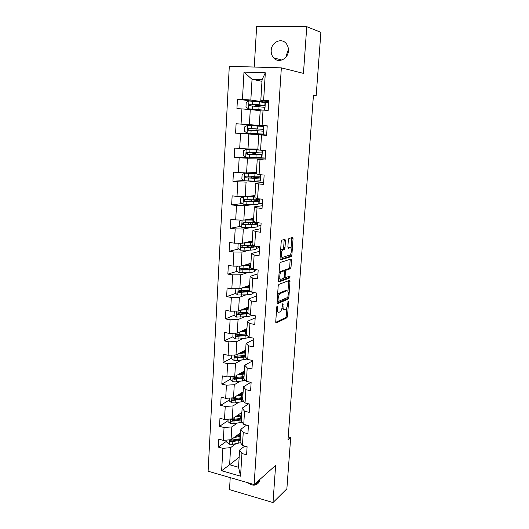 <?xml version="1.0" encoding="UTF-8"?>
<svg xmlns="http://www.w3.org/2000/svg" width="529" height="529" viewBox="0 0 529 529"><rect width="100%" height="100%" fill="white"/><g stroke="black" fill="none" stroke-linecap="round" stroke-linejoin="round"><path stroke-width="0.79" d="M277.236 306.007L276.74 307.17L275.735 321.89L276.25 322.974L286.903 317.81L287.518 316.223L288.536 301.98L288.16 301.239L287.604 304.188C287.353 306.635 286.698 308.314 285.647 309.227L284.589 309.736C283.471 309.994 282.955 308.824 283.022 306.225L282.81 303.573L282.195 306.595C281.937 309.075 281.269 310.788 280.191 311.726L279.094 312.249C277.943 312.52 277.401 311.336 277.461 308.705L277.236 306.007M271.192 50.447C271.06 53.343 271.853 55.79 273.566 57.806C278.241 63.645 288.166 59.05 288.411 50.784C288.556 48.007 287.836 45.613 286.249 43.616C281.58 37.387 271.364 42.122 271.192 50.447M288.424 49.468L286.513 54.917L286.513 56.358M248.061 482.792C250.058 484.544 252.201 485.324 254.482 485.119C257.484 484.617 259.243 482.752 259.759 479.525M285.475 240.662L284.972 239.386L281.917 240.159L281.203 241.753L280.053 258.668L280.568 259.904L291.314 256.572L291.882 255.071L293.046 238.724L292.57 237.475L288.913 238.427L288.351 239.928L287.855 247.036L288.338 248.273L290.104 247.784C291.929 247.089 291.697 253.933 289.866 255.077L282.572 257.345C280.674 258.126 280.853 251.123 282.764 249.913L284.404 249.351L284.979 247.83L285.475 240.662L284.146 240.477L284.073 239.617M230.214 477.621L229.507 489.623L273.004 502.55L275.635 465.381L254.125 484.544L281.349 67.857L303.448 73.372L306.76 26.688L320.891 32.329L316.177 95.604L313.452 95.088L288.001 439.791L290.692 437.509L288.212 436.881M273.004 502.55L286.87 488.829L290.692 437.509M278.889 284.371L278.188 286.01L277.057 302.535L277.573 303.672L288.259 299.057L288.854 297.503L289.998 281.514L289.522 280.37L278.889 284.371M278.545 280.727L279.689 264.011L280.284 262.45L291.036 259.045L291.512 260.242L291.016 267.171L290.441 268.692L286.017 270.246L285.429 271.787L285.105 276.436L285.594 277.613L289.998 276.006L289.925 277.884L279.061 281.911L278.545 280.727M254.125 484.544L208.109 471.227L229.295 66.297L281.349 67.857M252.28 101.204L237.448 99.115L236.932 108.624L241.918 108.908L241.065 124.077L236.099 123.746L235.584 133.143L240.543 133.5L239.703 148.477L234.764 148.08L234.261 157.358L239.181 157.787L238.348 172.586L233.448 172.11L232.945 181.275L237.832 181.778L237.012 196.398L232.145 195.856L231.649 204.908L236.503 205.477L235.696 219.919L230.862 219.31L230.373 228.257L235.193 228.892L234.393 243.161L229.593 242.48L229.11 251.321L233.891 252.022L233.104 266.12L228.336 265.379L227.86 274.108L232.615 274.875L231.834 288.808L227.1 288.001L226.624 296.63L231.345 297.463L230.571 311.224L225.87 310.358L225.407 318.888L230.095 319.781L229.335 333.382L224.66 332.457L224.197 340.881L228.859 341.833L228.105 355.276L223.463 354.291L223.007 362.623L227.635 363.635L226.888 376.919L222.279 375.874L221.83 384.114L226.425 385.178L225.691 398.311L221.109 397.213L220.666 405.353L225.235 406.477L224.508 419.457L219.958 418.307L219.515 426.354L224.051 427.525L223.331 440.359L218.814 439.156L218.378 447.111L222.888 448.341L221.631 470.75L240.556 476.179L238.546 467.266L239.584 450.08L244.775 446.092M237.448 99.115L242.454 99.366L243.981 72.083L265.327 72.797L263.634 100.431L268.798 100.695L268.19 110.389L263.039 110.098L262.093 125.466L267.224 125.803L266.623 135.371L261.511 135.007L260.579 150.176L265.67 150.593L265.075 160.042L259.997 159.599L259.078 174.59L264.136 175.073L263.548 184.409L258.502 183.894L257.597 198.692L262.622 199.254L262.04 208.472L257.034 207.884L256.135 222.504L261.121 223.132L260.552 232.244L255.58 231.583L254.687 246.025L259.64 246.726L259.078 255.719L254.138 254.998L253.265 269.261L258.178 270.028L257.623 278.915L252.717 278.122L251.85 292.213L256.737 293.046L256.188 301.828L251.315 300.968L250.462 314.894L255.309 315.793L254.766 324.462L249.926 323.55L249.086 337.304L253.9 338.262L253.365 346.832L248.557 345.854L247.724 359.449L252.512 360.467L251.976 368.938L247.208 367.9L246.382 381.336L251.13 382.407L250.607 390.779L245.866 389.681L245.053 402.959L249.774 404.096L249.252 412.369L244.543 411.212L243.737 424.337L248.425 425.528L247.916 433.707L243.241 432.491L242.441 445.464L247.103 446.714L246.593 454.795L241.945 453.532L240.556 476.179M257.861 149.085L247.989 148.96L248.855 134.042L266.649 134.974L263.33 134.796L263.885 125.783L267.211 126.041L249.397 124.659L250.277 109.556L260.189 110.72M267.218 125.928L259.303 125.313L260.222 110.118L255.395 109.972L258.126 110.336M250.277 109.556L241.918 108.908M249.397 124.659L241.065 124.077M263.039 110.098L260.222 110.118M262.093 125.466L259.303 125.313M266.636 135.16L258.727 134.75L257.815 149.76L260.579 150.176M248.855 134.042L240.543 133.5M247.989 148.96L239.703 148.477M261.511 135.007L258.727 134.75M256.439 172.467L246.587 172.963L247.446 158.224L265.208 158.019L257.392 157.655M265.148 158.965L257.253 159.077L256.353 173.902L259.078 174.59M247.446 158.224L239.181 157.787M246.587 172.963L238.348 172.586M259.997 159.599L257.253 159.077M255.038 195.565L245.211 196.676L246.058 182.115L259.984 180.971M263.673 182.485L255.791 183.113L254.905 197.753L257.597 198.692M246.058 182.115L237.832 181.778M245.211 196.676L237.012 196.398M258.502 183.894L255.791 183.113M253.649 218.398L243.843 220.104L244.682 205.721L254.264 204.412M258.774 203.797L262.364 203.308M262.212 205.728L254.35 206.852L253.47 221.314L256.135 222.504M244.682 205.721L236.503 205.477M243.843 220.104L235.696 219.919M257.034 207.884L254.35 206.852M252.28 240.966L242.5 243.247L243.327 229.037L251.586 227.41M257.378 226.267L260.969 225.566M260.771 228.687L252.928 230.3L252.062 244.59L254.687 246.025M243.327 229.037L235.193 228.892M242.5 243.247L234.393 243.161M255.58 231.583L252.928 230.3M250.925 263.263L241.171 266.12L241.984 252.075L249.463 250.157M256.01 248.485L259.587 247.565M259.349 251.381L251.52 253.47L250.667 267.588L253.265 269.261M241.984 252.075L233.891 252.022M241.171 266.12L233.104 266.12M254.138 254.998L251.52 253.47M249.589 285.31L239.855 288.715L240.662 274.842L247.605 272.66M254.654 270.438L256.697 269.797M257.94 273.81L250.131 276.363L249.285 290.315L251.85 292.213M240.662 274.842L232.615 274.875M239.855 288.715L231.834 288.808M252.717 278.122L250.131 276.363M248.266 307.098L238.553 311.045L239.353 297.338L245.906 294.898M256.552 295.976L248.756 298.978L247.922 312.765L250.462 314.894M239.353 297.338L231.345 297.463M238.553 311.045L230.571 311.224M251.315 300.968L248.756 298.978M246.957 328.641L237.27 333.118L238.057 319.569L244.312 316.891M255.176 317.883L247.4 321.334L246.574 334.956L249.086 337.304M238.057 319.569L230.095 319.781M237.27 333.118L229.335 333.382M249.926 323.55L247.4 321.334M245.668 349.94L236 354.933L236.78 341.536L242.798 338.633M253.821 339.539L246.058 343.42L245.244 356.883L247.724 359.449M236.78 341.536L228.859 341.833M236 354.933L228.105 355.276M248.557 345.854L246.058 343.42M244.385 370.994L234.744 376.489L235.517 363.251L241.343 360.123M252.478 360.95L244.735 365.248L243.929 378.559L246.382 381.336M235.517 363.251L227.635 363.635M234.744 376.489L226.888 376.919M247.208 367.9L244.735 365.248M243.122 391.817L233.507 397.801L234.268 384.715L239.935 381.369M250.792 382.335L243.426 386.825L242.626 399.984L245.053 402.959M234.268 384.715L226.425 385.178M233.507 397.801L225.691 398.311M245.866 389.681L243.426 386.825M241.872 412.402L232.277 418.869L233.031 405.935L238.566 402.384M248.65 403.825L242.13 408.157L241.343 421.157L243.737 424.337M233.031 405.935L225.235 406.477M232.277 418.869L224.508 419.457M244.543 411.212L242.13 408.157M240.635 432.762L231.067 439.698L231.814 426.91L237.223 423.154M246.653 425.078L240.854 429.237L240.073 442.092L242.441 445.464M231.814 426.91L224.051 427.525M231.067 439.698L223.331 440.359M243.241 432.491L240.854 429.237M239.148 457.254L229.612 464.746L230.604 447.646L235.914 443.692M230.604 447.646L222.888 448.341M238.546 467.266L229.612 464.746L221.631 470.75M241.945 453.532L239.584 450.08M306.76 26.688L256.638 26.45L254.257 67.044M313.426 95.478L316.177 95.604M261.974 81.294L252.035 79.317L250.832 100.054L268.679 102.613L259.309 101.839L265.022 102.606L264.844 105.509M268.739 101.713L260.804 100.556L262.073 79.694L252.035 79.317L243.981 72.083M265.327 72.797L262.073 79.694M250.832 100.054L242.454 99.366M263.634 100.431L260.804 100.556M226.901 440.968L218.378 447.111M228.065 420.608L219.515 426.354M229.242 400.023L220.666 405.353M230.426 379.207L221.83 384.114M231.629 358.146L223.007 362.623M237.309 334.771L236.589 335.108M232.846 336.854L224.197 340.881M244.887 330.327L244.934 329.58M239.849 312.923L237.964 313.704M234.175 315.271L225.407 318.888M246.157 309.154L246.223 308.123M243.188 290.699L239.584 291.988M235.656 293.397L226.624 296.63M247.479 287.267L247.519 286.619M246.296 268.534L242.13 269.79M237.184 271.291L227.86 274.108M256.572 269.777L254.661 270.24M249.39 269.42L248.564 269.208M254.945 270.286L254.991 269.532M247.757 246.732L245.998 247.162M238.777 248.941L229.11 251.321M259.594 247.512L256.016 248.313M256.3 248.352L256.433 246.269M240.437 226.359L230.373 228.257M260.969 225.519L257.392 226.134M257.676 226.167L257.887 222.729M242.189 203.539L231.649 204.908M262.364 203.275L258.774 203.691M259.065 203.725L259.362 198.891M244.048 180.501L232.945 181.275M254.118 176.904L254.145 176.474M260.466 181.017L260.857 174.755M247.982 157.232L234.261 157.358M255.5 153.959L255.567 152.855M261.888 158.045L262.371 150.322M256.684 134.26L235.584 133.143M263.33 134.796L256.684 134.32L256.717 133.718M263.885 125.783L257.22 125.34L257.18 126.014M257.22 125.38L236.099 123.746M247.552 125.38L247.109 133.05L244.57 131.357L244.834 126.715L247.625 125.347L263.548 126.484L263.369 129.374L248.557 128.368C247.592 128.607 247.387 129.162 247.936 130.028L263.257 131.199L256.082 130.676L256.896 130.723L257.001 128.944M258.119 110.475L258.139 110.111M258.35 106.62L258.423 105.416M264.85 110.197L265.346 102.15M276.462 311.244L278.148 312.077M281.911 308.427L283.689 309.577M275.741 322.346L285.627 317.579L286.249 315.998L286.85 307.481M287.981 291.539L288.682 280.681M277.07 303.091L286.903 298.878L287.545 297.536M278.016 300.644L278.373 301.437L287.743 297.443L288.305 294.389C288.378 291.81 287.869 290.606 286.764 290.798L280.132 293.516C279.067 294.455 278.406 296.154 278.155 298.62L278.016 300.644L277.196 300.498M286.282 290.712L286.764 290.798M277.56 295.156L278.823 293.297L285.475 290.58M284.245 270.874L284.708 270.041L289.145 268.494L289.72 266.98L290.17 259.316M284.159 277.414L285.356 277.573M278.578 281.388L288.57 277.712L289.046 276.356M281.607 271.741L281.335 271.886C279.391 273.09 279.167 280.152 281.091 279.252L283.683 278.294L284.278 276.733L284.602 272.071L284.106 270.881L281.607 271.741L280.284 271.536L279.074 273.004M278.704 278.38L279.768 279.041M283.022 270.716L284.106 270.881M280.284 271.536L282.79 270.683M280.582 250.891L281.435 249.728L283.075 249.166L283.65 247.645L284.146 240.477M280.205 256.466L281.243 257.154M289.297 247.671L290.104 247.784M287.908 247.843L288.794 247.598M291.043 248.392L291.671 237.706M280.106 259.441L289.912 256.439L290.639 254.039M226.954 440.049L226.829 442.218L229.209 444.188L232.687 444.307L240.51 442.713M238.07 435.962L236.966 435.42M234.016 437.562L240.424 436.326M235.597 436.412L240.483 435.301M240.272 438.812L230.287 440.293C229.361 440.756 229.388 441.285 230.36 441.88L240.173 440.379M239.776 435.552L239.855 434.243L240.53 434.567M240.239 439.341L231.332 441.166L230.36 441.88M239.935 433.271L240.589 433.555M239.855 434.243L239.068 433.899M228.144 419.186L228.006 421.646L230.399 423.603L233.891 423.729L242.097 422.162M238.5 415.576L237.805 415.146M235.141 416.945L241.667 415.794M236.727 415.873L241.727 414.835M241.515 418.307L231.537 419.656C230.551 420.099 230.558 420.634 231.557 421.256L241.416 419.894M241.019 415.067L241.079 414.128L241.753 414.432M241.475 418.922L232.535 420.595L231.557 421.256M240.854 413.089L241.806 413.48M241.079 414.128L239.981 413.678M241.846 412.871L241.449 412.686M229.348 398.072L229.196 400.843L231.603 402.787L235.114 402.919L243.757 401.366M239.022 394.918L238.678 394.581M236.265 396.089L242.93 395.031M237.858 395.097L242.983 394.131M242.771 397.57L232.8 398.787C231.762 399.203 231.748 399.745 232.767 400.407L242.679 399.177M242.275 394.35L242.308 393.788L242.983 394.079M242.732 398.264L233.745 399.792L232.767 400.407M241.727 392.683L243.042 393.186M242.308 393.788L240.854 393.226M243.082 392.498L242.454 392.234M230.571 376.721L230.393 379.796L232.82 381.726L236.351 381.872L245.489 380.325M237.382 374.988L244.2 374.029M238.976 374.076L244.253 373.196M244.048 376.602L234.083 377.68C232.978 378.07 232.952 378.619 233.99 379.313L243.948 378.222M244.001 377.375L234.975 378.744L234.102 377.832M242.547 372.046L244.286 372.667M243.552 373.223L241.667 372.542M244.332 371.9L243.644 371.629M231.801 355.118L231.609 358.51L234.049 360.428L237.6 360.58L247.308 359.019M238.486 353.65L245.489 352.79M240.087 352.823L245.535 352.023M245.337 355.389L235.326 356.321C234.228 356.698 234.182 357.247 235.187 357.968L245.363 357.009M245.284 356.255L236.212 357.459L235.339 356.506M243.347 351.137L245.542 351.917M244.398 352.281L242.414 351.62M244.338 350.621L244.907 350.813L244.934 350.317M245.595 351.064L244.907 350.813M233.051 333.257L232.839 336.98L235.293 338.877L238.863 339.043L245.026 338.395L249.384 337.363M246.62 334.202L246.084 334.017M239.564 332.06L246.798 331.306M241.171 331.313L246.838 330.605M246.64 333.931L236.582 334.718C235.498 335.075 235.431 335.624 236.384 336.371L247.142 335.485M246.58 334.883L237.468 335.928L236.595 334.93M244.206 329.911L246.203 330.744M244.709 330.962L243.115 330.413M245.192 329.461L246.183 329.759L246.23 328.978M246.878 329.997L246.183 329.759M234.314 311.145L234.083 315.198L236.549 317.083L246.335 316.712C249.238 316.441 251.037 315.912 251.731 315.132M248.299 313.082L246.137 312.414M240.609 310.212L248.114 309.564M242.222 309.558L248.154 308.943M247.956 312.229L237.852 312.864C236.78 313.194 236.694 313.75 237.594 314.524L249.04 313.704M248.379 313.148L238.738 314.14L237.871 313.102M246.164 308.103L245.41 308.625L246.349 309.214M244.722 309.353L243.829 308.903M245.945 308.043L247.466 308.473L247.532 307.395M248.167 308.685L247.466 308.473M279.266 293.185L278.644 293.436M235.934 288.761L235.339 293.159L237.825 295.023L247.658 294.779C251.335 294.481 253.199 293.859 253.259 292.921L253.292 292.458M249.146 291.413L245.84 290.527M241.608 288.1L249.45 287.578M243.221 287.538L249.483 287.029M249.285 290.269L239.134 290.745C238.076 291.069 237.971 291.624 238.824 292.411L251.103 291.658M250.376 291.122L240.021 292.101L239.154 291.023M247.506 286.784L246.706 287.32M245.013 287.426L244.967 286.93M246.554 286.374L248.769 286.936L248.855 285.567M249.245 287.068L248.769 286.936M246.699 265.141L247.975 264.672M237.951 266.12L236.853 266.543L236.608 270.861L239.115 272.713L249 272.587C252.69 272.356 254.561 271.84 254.614 271.02L254.713 269.486M249.437 269.413L246.018 268.296M242.547 265.717L250.799 265.333M244.12 265.254L250.832 264.85M251.288 267.991L240.431 268.375C239.386 268.679 239.267 269.235 240.067 270.041L249.159 269.863L253.457 269.287M252.485 268.758L248.233 269.499L241.323 269.803L240.464 268.672M247.017 264.407L249.423 265.003M239.901 243.221L238.149 243.935L237.898 248.299L240.417 250.131L250.349 250.131C254.065 249.979 255.943 249.556 255.983 248.861L256.148 246.263M249 247.076L247.288 246.322M243.38 243.042L252.168 242.818M244.861 242.699L252.194 242.421M253.603 245.43L241.746 245.734C240.715 246.018 240.576 246.58 241.336 247.4L250.521 247.38C254.046 247.241 255.924 246.864 256.155 246.23M253.51 245.443L254.27 246.031C254.231 246.593 252.67 246.937 249.582 247.056L242.639 247.241L241.786 246.064M247.565 242.064L248.828 242.593M241.799 220.057L239.452 221.049L239.201 225.473L241.74 227.285L251.725 227.41C255.454 227.331 257.332 227.007 257.372 226.438L257.537 223.793M244.041 220.071L253.55 220.044M245.304 219.852L253.57 219.72M256.466 222.544L243.076 222.821C242.057 223.099 241.905 223.655 242.619 224.488L251.89 224.627C255.619 224.554 257.504 224.243 257.537 223.694L255.203 222.716M253.887 222.808L255.646 223.575C255.613 224.038 254.046 224.296 250.944 224.349L243.968 224.408L243.122 223.178M244.001 196.636L240.774 197.892L240.516 202.369L243.076 204.161L253.113 204.419C256.856 204.419 258.741 204.194 258.774 203.758L258.939 201.053M245.317 196.662L254.965 196.748M243.505 196.689L254.952 196.993M259.078 198.858L259.051 199.221C259.025 199.631 257.14 199.83 253.391 199.817L244.418 199.638C243.419 199.902 243.254 200.451 243.915 201.298L253.279 201.595C257.028 201.609 258.919 201.397 258.946 200.98L254.244 199.817M253.953 201.364L254.032 200.028L257.041 200.861C257.015 201.212 255.441 201.384 252.326 201.37L245.317 201.304L244.484 200.015M254.032 200.028L252.564 199.81M256.373 173.505L244.861 173.201L242.11 174.451L241.852 178.981L244.424 180.759L254.515 181.149L260.189 180.806L260.361 178.042M244.861 173.201L256.367 173.664M256.433 172.613L255.567 172.507M256.42 172.765L254.674 172.553M260.566 174.729L260.473 176.217L245.78 176.17C244.795 176.422 244.61 176.977 245.238 177.83L254.687 178.293L260.367 177.995L253.675 176.831M255.355 178.147L255.408 177.235L258.45 177.87L246.679 177.923L246.183 177.77L245.873 176.56M254.138 176.607L253.689 176.633M255.408 177.235L251.434 176.6L252.677 176.428M256.777 154.653L256.803 154.17L252.796 153.708L254.575 153.615L254.892 152.821M259.501 150.018L246.236 149.416L243.466 150.732L243.201 155.314L245.793 157.073L261.624 157.582L261.802 154.759M246.236 149.416L260.367 150.143M257.828 149.555L255.785 149.238M257.828 149.628L253.067 149.125L255.791 149.118M262.073 150.302L261.915 152.934L247.162 152.412C246.183 152.663 245.992 153.212 246.58 154.078L261.802 154.732L255.057 153.906M256.803 154.17L259.871 154.607L248.061 154.25L247.519 154.078L247.288 152.808M255.507 153.8L255.064 153.8M258.218 130.875L254.171 130.544L255.963 130.597L255.99 128.878M247.109 133.05L263.078 134.082L263.257 131.199M258.218 130.835L249.457 130.293L248.875 130.088L248.789 128.699M257.669 106.56L257.325 105.555L255.679 105.291L259.759 105.39L259.785 104.94M257.967 105.41L264.844 105.529L259.124 104.802L259.303 101.839L249.033 100.979L246.223 102.408L245.952 107.109L248.577 108.822L263.978 110.151M248.577 108.822L262.483 110.098M260.215 110.211L258.132 110.23M259.124 104.802L249.966 104.028C249.014 104.266 248.795 104.815 249.318 105.688L264.731 107.374L264.553 110.184M257.96 105.502L258.41 105.562M249.318 105.688L250.257 105.807C249.708 104.907 249.953 104.358 250.977 104.167L262.893 105.397L259.759 105.39M276.647 308.559L277.461 308.705M282.413 304.221L283.154 304.347M282.228 306.086L283.022 306.225M287.816 301.854L288.536 301.98M286.249 315.998L287.518 316.223M285.581 317.605L286.857 317.836M276.832 306.661L277.593 306.794M288.708 281.309L289.998 281.514M287.855 297.331L288.854 297.503M286.903 298.878L288.193 299.097M277.15 301.226L278.175 301.404M279.081 293.152L280.396 293.377M277.335 298.482L278.155 298.62M290.216 260.05L291.512 260.242M289.72 266.98L291.016 267.171M289.052 268.547L290.348 268.739M284.807 269.995L286.116 270.193M284.602 271.661L285.429 271.787M284.304 276.31L285.105 276.436M288.57 277.712L289.866 277.917M283.65 247.645L284.979 247.83M282.955 249.225L284.278 249.41M281.759 249.556L283.094 249.748M291.737 238.553L293.046 238.724M290.58 254.885L291.882 255.071M289.912 256.439L291.208 256.631M229.401 439.844L229.15 444.135M238.857 440.683L238.705 443.163M237.627 435.77L237.68 434.904M239.101 436.623L238.949 439.11M232.833 441.814L232.687 444.307M233.038 438.27L232.925 440.234M230.604 419.001L230.34 423.557M240.093 420.171L239.941 422.684M238.844 415.516L238.91 414.399M240.338 416.072L240.186 418.584M234.043 421.21L233.891 423.729M234.254 417.54L234.135 419.616M231.821 397.914L231.543 402.734M241.343 399.428L241.191 401.967M240.087 394.76L240.153 393.662M241.594 395.282L241.442 397.828M235.266 400.367L235.114 402.919M235.484 396.571L235.359 398.76M233.051 376.582L232.76 381.68M242.606 378.453L242.454 381.019M241.343 373.765L241.409 372.694M242.864 374.254L242.705 376.827M236.503 379.293L236.351 381.872M236.734 375.359L236.595 377.66M234.975 378.744L233.99 379.313M234.301 355.005L233.99 360.381M243.889 357.234L243.73 359.832M242.619 352.526L242.666 351.706M244.147 352.988L243.988 355.594M237.752 357.968L237.6 360.58M237.99 353.901L237.852 356.321M236.212 357.459L235.233 357.974M235.557 333.177L235.233 338.831M245.185 335.77L245.026 338.395M244.491 329.779L244.471 330.136M245.443 331.471L245.284 334.11M239.022 336.404L238.863 339.043M239.267 332.192L239.115 334.731M237.468 335.928L236.483 336.391M236.833 311.085L236.489 317.036M246.494 314.054L246.335 316.712M247.215 312.718L247.235 312.315M245.787 308.255L245.74 308.976M246.759 309.71L246.593 312.375M240.298 314.583L240.146 317.255M240.556 310.232L240.397 312.89M238.738 314.14L237.752 314.55M238.123 288.735L237.766 294.977M247.823 292.087L247.658 294.779M248.511 291.234L248.564 290.342M247.063 286.943L247.043 287.3M248.088 287.697L247.922 290.388M241.594 292.504L241.436 295.208M241.852 288.087L241.693 290.798M240.021 292.101L239.035 292.458M248.815 264.976L247.79 264.817M239.432 266.12L239.048 272.666M249.159 269.863L249 272.587M249.833 269.373L249.913 268.11M247.625 268.99L247.671 268.223M247.883 264.652L247.916 264.143M250.105 264.943L250.191 263.482M249.43 265.419L249.265 268.143M242.91 270.167L242.745 272.904M243.168 265.697L243.009 268.441M241.323 269.803L240.331 270.101M240.748 243.228L240.358 250.085M250.521 247.38L250.349 250.131M251.189 246.97L251.275 245.615M248.934 247.063L249.02 245.681M249.205 242.58L249.258 241.667M251.46 242.487L251.546 241.138M250.792 242.877L250.627 245.635M244.233 247.565L244.074 250.336M244.497 243.042L244.338 245.82M242.639 247.241L241.641 247.486M242.09 220.064L241.674 227.239M251.89 224.627L251.725 227.41M252.564 224.303L252.65 222.854M250.296 224.356L250.389 222.881M250.567 219.813L250.62 218.927M252.836 219.766L252.915 218.53M252.168 220.071L251.996 222.861M245.575 224.693L245.41 227.496M245.846 220.117L245.681 222.927M243.968 224.408L242.97 224.594M243.433 196.722L243.009 204.115M253.279 201.595L253.113 204.419M251.678 201.37L251.771 199.803M251.949 196.768L252.002 195.909M254.231 196.768L254.297 195.651M253.556 196.986L253.391 199.817M246.937 201.549L246.772 204.386M247.208 196.914L247.043 199.757M245.317 201.304L244.319 201.43M254.145 176.507L253.603 176.455M244.795 173.228L244.358 180.713M254.687 178.293L254.515 181.149M253.067 178.101L253.14 176.951M253.351 173.446L253.398 172.619M255.639 173.499L255.686 172.672M254.971 173.631L254.799 176.488M248.313 178.121L248.141 180.991M248.584 173.433L248.418 176.309M246.679 177.923L245.674 177.982M255.514 153.747L254.449 153.655M246.164 149.449L245.727 157.027M256.109 154.713L255.937 157.596M254.482 154.554L254.515 153.952M254.766 149.839L254.793 149.343M257.061 149.952L257.087 149.555M256.393 149.991L256.221 152.881M249.701 154.415L249.536 157.318M249.979 149.667L249.814 152.577M248.061 154.25L247.056 154.25M256.896 130.716L255.824 130.643M257.55 130.835L257.372 133.764M257.841 126.061L257.663 128.99M251.11 130.412L250.938 133.348M251.394 125.604L251.222 128.554M249.457 130.293L248.445 130.233M248.961 101.019L248.511 108.782M259.012 106.673L258.833 109.635M259.474 110.111L259.494 109.754M257.154 110.006L257.18 109.556M257.431 105.297L257.464 104.729M252.538 106.111L252.366 109.086M252.822 101.251L252.65 104.233M250.977 104.167L249.966 104.028M258.41 105.615L257.325 105.555M281.798 60.055L273.566 57.806M259.567 480.583L254.482 485.119M285.627 317.579L286.903 317.81M286.969 298.839L288.259 299.057M278.823 293.297L280.132 293.516M289.145 268.494L290.441 268.692M284.708 270.041L286.017 270.246M288.629 277.679L289.925 277.884M280.013 271.681L281.335 271.886M283.075 249.166L284.404 249.351M281.435 249.728L282.764 249.913M290.011 256.386L291.314 256.572M240.979 352.36L240.959 352.717M236.159 357.459L235.187 357.968M242.262 330.81L242.236 331.207M237.349 335.915L236.384 336.371M243.558 309.015L243.532 309.452M238.559 314.12L237.594 314.524M239.782 292.068L238.824 292.411M248.822 264.936L247.85 264.791M241.019 269.75L240.067 270.041M247.321 245.734L247.281 246.375M242.282 247.169L241.336 247.4M248.683 222.894L248.597 224.296M248.901 219.224L248.861 219.826M243.565 224.316L242.619 224.488M250.052 199.783L249.959 201.357M250.277 196.107L250.237 196.748M244.861 201.185L243.915 201.298M251.434 176.6L251.348 178.055M251.665 172.705L251.625 173.393M246.177 177.77L245.238 177.83M255.514 153.688L254.575 153.615M252.796 153.708L252.75 154.475M253.067 149.125L253.034 149.753M247.519 154.078L246.58 154.078M256.902 130.663L255.963 130.597M248.875 130.088L247.936 130.028M255.428 109.404L255.395 109.972M255.719 104.577L255.679 105.291"/></g></svg>
